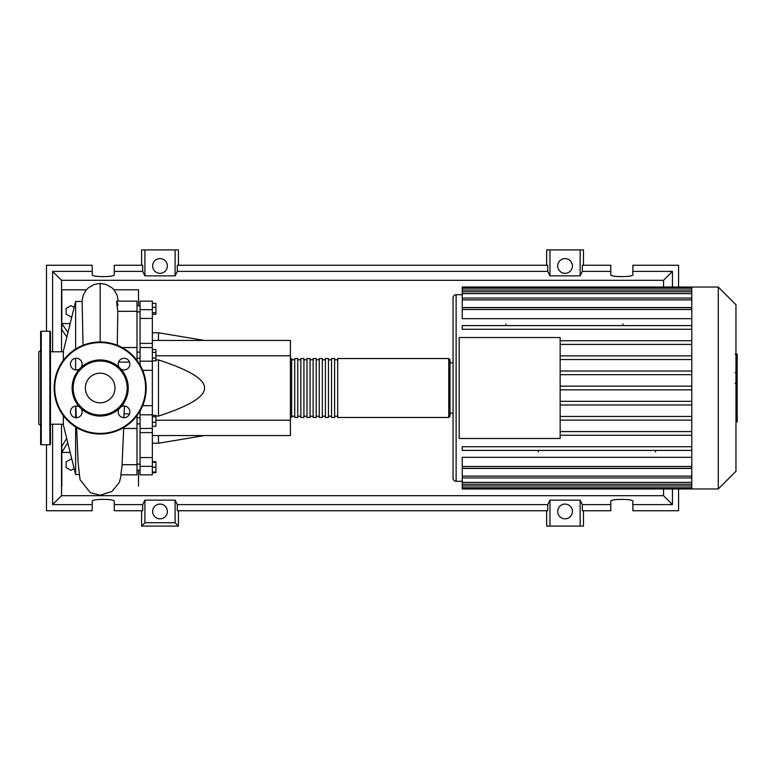 <?xml version="1.0" encoding="UTF-8"?>
<svg xmlns="http://www.w3.org/2000/svg" width="776" height="776" viewBox="0 0 776 776"><rect width="100%" height="100%" fill="white"/><g stroke="black" fill="none" stroke-linecap="round" stroke-linejoin="round"><path stroke-width="1.16" d="M136.993 423.871L140.058 423.871M136.993 417.73L140.058 417.73M152.339 340.441L290.418 340.441L290.418 355.777L155.898 355.777M290.418 355.777L290.418 435.559L152.339 435.559M290.418 420.223L155.898 420.223M155.898 416.082L158.469 416.082C189.499 406.003 204.845 396.643 204.505 388C204.845 379.357 189.499 369.997 158.469 359.918L155.898 359.918M158.469 435.559L158.469 443.232L152.339 443.232M158.469 359.918L158.469 416.082M152.339 332.768L158.469 332.768L158.469 340.441M152.339 303.348L155.898 303.348L155.898 314.299L152.339 314.299M152.339 312.825L155.898 312.825M152.339 307.354L155.898 307.354M152.339 352.372L155.898 352.372L155.898 349.53L152.339 349.53M152.339 360.869L155.898 360.869L155.898 352.372M152.339 358.037L155.898 358.037M152.339 422.26L155.898 422.26L155.898 415.325L152.339 415.325M152.339 416.79L155.898 416.79M152.339 426.276L155.898 426.276L155.898 422.26M152.339 472.089L155.898 472.089L155.898 461.701L152.339 461.701M152.339 467.181L155.898 467.181M152.339 462.273L155.898 462.273M152.339 472.652L155.898 472.652L155.898 472.089M152.339 343.399L140.058 343.399L140.058 347.532L152.339 347.532L152.339 301.146L140.058 301.146L140.058 318.432L152.339 318.432M140.058 343.399L140.058 318.432M140.058 410.96L140.058 414.811L152.339 414.811L152.339 347.532M152.339 361.189L140.058 361.189L140.058 365.04M152.339 457.568L140.058 457.568L140.058 466.337L152.339 466.337L152.339 414.811M140.058 457.568L140.058 432.601L152.339 432.601M140.058 428.42L140.058 432.601M152.339 466.337L152.339 474.854L140.058 474.854L140.058 466.337M152.339 428.42L140.058 428.468L140.058 414.811M140.058 361.189L140.058 347.532M290.418 416.227L291.65 417.459L291.65 358.541L290.418 359.773M448.761 417.459L448.761 358.541L337.676 358.541L337.676 417.459L448.761 417.459L449.983 416.227L449.983 359.773L449.983 362.838L453.058 362.838L453.058 413.162L449.983 413.162M334.611 388L334.611 358.541L331.536 358.541L331.536 417.459L334.611 417.459L334.611 388M328.471 388L328.471 358.541L325.406 358.541L325.406 417.459L328.471 417.459L328.471 388M322.331 388L322.331 358.541L319.266 358.541L319.266 417.459L322.331 417.459L322.331 388M316.201 388L316.201 358.541L313.126 358.541L313.126 417.459L316.201 417.459L316.201 388M310.06 388L310.06 358.541L306.995 358.541L306.995 417.459L310.06 417.459L310.06 388M303.92 388L303.92 358.541L300.855 358.541L300.855 417.459L303.92 417.459L303.92 388M297.78 388L297.78 358.541L294.715 358.541L294.715 417.459L297.78 417.459L297.78 388M735.968 304.716L735.968 471.284L718.295 488.958L718.295 287.042L735.968 304.716M718.295 287.042L691.785 287.042L691.785 488.958L462.263 488.958L462.263 468.423L691.785 468.423M456.123 481.285L456.123 294.715A3.065 3.065 0 0 0 453.058 297.78L453.058 478.22A3.065 3.065 0 0 0 456.123 481.285L462.263 481.285M691.785 318.674L462.263 318.674L462.263 307.713L691.785 307.713M691.785 307.577L462.263 307.577L462.263 288.206L691.785 288.206M459.188 438.479L459.188 337.521L560.146 337.521L560.146 438.479L459.188 438.479M691.785 355.874L560.146 355.874M691.785 359.55L560.146 359.55M691.785 371.015L560.146 371.015M691.785 374.701L560.146 374.701M691.785 386.157L560.146 386.157M691.785 389.843L560.146 389.843M691.785 401.299L560.146 401.299M691.785 404.985L560.146 404.985M691.785 416.45L560.146 416.45M691.785 420.126L560.146 420.126M691.785 431.592L560.146 431.592M691.785 466.454L462.263 466.454L462.263 457.326L691.785 457.326M691.785 435.268L560.146 435.268M623.05 324.058L623.05 325.59M505.836 324.058L505.836 325.59M655.575 451.942L655.575 450.41M538.36 451.942L538.36 450.41M691.785 287.042L462.263 287.042L462.263 288.206M462.263 466.454L462.263 468.287L691.785 468.287M691.785 450.41L462.263 450.41L462.263 446.733L691.785 446.733M691.785 325.59L462.263 325.59L462.263 329.267L691.785 329.267M691.785 340.732L560.146 340.732M691.785 344.408L560.146 344.408M737.2 354.584L737.2 371.335M737.2 355.369L735.968 355.369M735.968 373.809L737.2 373.809L737.2 383.46L735.124 383.46M737.2 378.979L735.968 378.979M735.968 390.784L737.2 390.784L737.2 384.518L735.968 384.518M737.2 390.784L737.2 421.882L735.968 421.882M737.2 416.547L735.968 416.547M737.2 415.703L735.968 415.703M737.2 409L735.968 409M737.2 404.956L735.968 404.956M737.2 403.2L735.968 403.2M737.2 398.02L735.968 398.02M63.351 424.21L50.459 424.21M63.351 351.79L50.459 351.79M79.065 474.534L75.621 474.534L63.351 424.821L63.351 415.616M75.621 474.534L75.621 426.936M75.621 417.663L75.621 406.081M75.621 369.919L75.621 358.337M75.621 349.064L75.621 301.466L63.351 351.179L63.351 360.384M74.147 468.578L71.023 470.382L66.106 467.55L66.106 461.875L71.023 459.043L71.925 459.567M71.925 316.433L71.023 316.957L66.106 314.125L66.106 308.45L71.023 305.618L74.147 307.422M123.694 428.226L122.026 466.104L120.794 474.825L136.993 474.854L136.993 464.698L122.113 464.698M136.993 464.698L136.993 415.616M129.495 413.909L124.189 413.909M118.582 362.091L129.495 362.091M117.302 345.281L117.806 311.302L136.993 311.302L136.993 301.146L116.749 301.146M136.993 360.384L136.993 311.302M117.806 311.302C116.352 300.758 116.4 298.808 117.952 305.434M136.993 428.468L123.607 428.468L123.297 427.789M123.801 417.692L124.499 406.052M67.774 442.727L61.818 452.437L61.818 446.307L66.707 438.421M70.17 452.437L61.818 452.437L61.818 486.193M67.948 332.535L61.818 323.563L61.818 329.693L66.862 336.949M86.398 289.807L61.818 289.807L61.818 323.563L70.17 323.563M75.621 301.466L82.13 301.466L83.032 345.281M113.946 289.807L138.526 289.807L138.526 305.754M138.526 470.246L138.526 486.193M40.643 425.267L38.8 424.21L38.8 351.79L40.643 350.733M41.254 331.236A0.611 0.611 0 0 0 40.643 331.847L40.643 444.153A0.611 0.611 0 0 0 41.254 444.764L49.848 444.764A0.611 0.611 0 0 0 50.459 444.153L50.459 331.847A0.611 0.611 0 0 0 49.848 331.236L41.254 331.236L41.254 444.764M79.521 407.002A5.83 5.83 0 0 0 70.471 411.872A5.83 5.83 0 0 0 76.3 417.701A5.83 5.83 0 0 0 81.17 408.651A28.062 28.062 0 0 1 81.17 367.349A5.83 5.83 0 0 0 76.3 358.299A5.83 5.83 0 0 0 73.545 369.269A5.83 5.83 0 0 0 79.521 368.998M129.873 364.128A5.83 5.83 0 0 0 124.034 358.299A5.83 5.83 0 0 0 119.174 367.349A28.062 28.062 0 0 1 120.823 368.998A5.83 5.83 0 0 0 129.873 364.128M119.174 408.651A5.83 5.83 0 0 0 124.034 417.701A5.83 5.83 0 0 0 126.798 406.731A5.83 5.83 0 0 0 120.823 407.002A28.062 28.062 0 0 1 81.17 408.651M54.145 388A46.026 46.026 0 0 1 100.172 341.974A46.026 46.026 0 0 1 146.198 388A46.026 46.026 0 0 1 100.172 434.026A46.026 46.026 0 0 1 54.145 388M120.823 368.998A28.062 28.062 0 0 1 120.823 407.002M127.177 388A27.005 27.005 0 0 1 100.172 415.005A27.005 27.005 0 0 1 73.167 388A27.005 27.005 0 0 1 100.172 360.995A27.005 27.005 0 0 1 127.177 388M114.993 388A14.822 14.822 0 0 0 100.172 373.178A14.822 14.822 0 0 0 85.35 388A14.822 14.822 0 0 0 100.172 402.822A14.822 14.822 0 0 0 114.993 388M81.17 367.349A28.062 28.062 0 0 1 119.174 367.349M167.374 511.452A7.362 7.362 0 0 1 160.011 518.824A7.362 7.362 0 0 1 152.639 511.452A7.362 7.362 0 0 1 160.011 504.09A7.362 7.362 0 0 1 167.374 511.452M572.416 511.452A7.362 7.362 0 0 1 565.054 518.824A7.362 7.362 0 0 1 557.692 511.452A7.362 7.362 0 0 1 565.054 504.09A7.362 7.362 0 0 1 572.416 511.452M167.374 265.974A7.362 7.362 0 0 1 160.011 273.336A7.362 7.362 0 0 1 152.639 265.974A7.362 7.362 0 0 1 160.011 258.612A7.362 7.362 0 0 1 167.374 265.974M572.416 265.974A7.362 7.362 0 0 1 565.054 273.336A7.362 7.362 0 0 1 557.692 265.974A7.362 7.362 0 0 1 565.054 258.612A7.362 7.362 0 0 1 572.416 265.974M610.78 504.604L582.359 504.604L582.359 510.744L610.78 510.744L610.78 501.257C610.246 498.755 633.4 498.755 632.867 501.257L632.867 510.744L678.593 510.744L678.593 488.958M678.593 287.042L678.593 265.256L632.867 265.256L632.867 274.743C633.4 277.245 610.246 277.245 610.78 274.743L610.78 265.256L582.359 265.256L582.359 271.396L610.78 271.396M141.601 265.256L141.601 249.911L144.918 249.911L144.918 275.858L142.706 271.396L142.706 265.256L114.285 265.256L114.285 274.743C114.819 277.245 91.655 277.245 92.189 274.743L92.189 265.256L46.473 265.256L46.473 331.236M583.465 265.256L583.465 249.911L580.147 249.911L580.147 275.858L549.961 275.858L547.749 271.396L547.749 265.256L177.316 265.256L177.316 271.396L175.104 275.858L175.104 249.911L178.422 249.911L178.422 265.256M546.643 265.256L546.643 249.911L549.961 249.911L549.961 275.858M583.465 510.744L583.465 526.089L546.643 526.089L546.643 510.744M178.422 510.744L178.422 526.089L141.601 526.089L141.601 510.744M632.867 271.396L672.452 271.396L672.452 287.042M672.452 488.958L672.452 504.604L632.867 504.604M46.473 444.764L46.473 510.744L92.189 510.744L92.189 501.257C91.655 498.755 114.819 498.755 114.285 501.257L114.285 510.744L142.706 510.744L142.706 504.604L114.285 504.604M114.285 271.396L142.706 271.396M92.189 504.604L52.613 504.604L52.613 424.21M52.613 351.79L52.613 271.396L92.189 271.396M580.147 249.911L549.961 249.911M582.359 271.396L580.147 275.858M175.104 275.858L144.918 275.858M175.104 249.911L144.918 249.911M142.706 504.604L144.918 500.142L175.104 500.142L177.316 504.604L177.316 510.744L547.749 510.744L547.749 504.604L549.961 500.142L549.961 526.089M549.961 500.142L580.147 500.142L580.147 526.089M580.147 500.142L582.359 504.604M672.452 504.604L663.538 495.689L61.527 495.689L61.527 424.21M52.613 504.604L61.527 495.689M547.749 504.604L177.316 504.604M177.316 271.396L547.749 271.396M178.422 526.089L175.104 522.762L144.918 522.762L141.601 526.089M144.918 500.142L144.918 522.762M175.104 500.142L175.104 522.762M672.452 271.396L663.538 280.311L663.538 287.042M663.538 488.958L663.538 495.689M61.527 351.79L61.527 280.311L663.538 280.311M52.613 271.396L61.527 280.311M152.339 309.663L140.058 309.663M152.339 405.654L142.677 405.654M142.677 370.346L152.339 370.346M691.785 290.049L462.263 290.049M691.785 309.546L462.263 309.546M691.785 293.629L462.263 293.629M691.785 299.914L462.263 299.914M691.785 485.951L462.263 485.951M691.785 482.371L462.263 482.371M691.785 476.086L462.263 476.086M737.2 372.111L735.968 372.111M737.2 368.202L735.968 368.202M737.2 361.315L735.968 361.315M737.2 383.325L735.968 383.325M737.2 387.651L735.968 387.651M737.2 391.172L735.968 391.172M100.162 341.974L100.162 283.424L106.031 284.394L112.016 287.847L114.363 290.311L117.224 295.53L118.291 301.146M49.848 444.764L49.848 331.236M145.587 388A45.415 45.415 0 0 0 100.172 342.585A45.415 45.415 0 0 0 54.757 388A45.415 45.415 0 0 0 100.172 433.415A45.415 45.415 0 0 0 145.587 388M140.058 464.116L136.993 464.116M140.058 358.269L136.993 358.269M140.058 311.884L136.993 311.884M204.505 435.559L158.469 443.232M204.505 340.441L158.469 332.768M140.058 305.754L136.993 305.754M140.058 352.129L136.993 352.129M140.058 470.246L136.993 470.246M294.715 416.227L291.65 416.227M300.855 416.227L297.78 416.227M306.995 416.227L303.92 416.227M313.126 416.227L310.06 416.227M319.266 416.227L316.201 416.227M325.406 416.227L322.331 416.227M331.536 416.227L328.471 416.227M337.676 416.227L334.611 416.227M337.676 359.773L334.611 359.773M331.536 359.773L328.471 359.773M325.406 359.773L322.331 359.773M319.266 359.773L316.201 359.773M313.126 359.773L310.06 359.773M306.995 359.773L303.92 359.773M300.855 359.773L297.78 359.773M294.715 359.773L291.65 359.773M448.761 358.541L449.983 359.773M456.123 294.715L462.263 294.715M462.263 291.786L691.785 291.786M462.263 298.071L691.785 298.071M691.785 487.794L462.263 487.794M691.785 484.214L462.263 484.214M691.785 477.929L462.263 477.929M691.785 488.958L718.295 488.958M735.124 354.118L737.2 354.118M735.124 372.577L737.2 372.577M122.104 347.532L136.993 347.532M121.24 474.854L119.397 482.274L112.025 491.47L100.172 495.195L90.404 492.741L80.035 479.646L78.124 462.991L76.63 427.547M76.291 417.701L75.844 406.052M82.023 301.466L83.11 295.569L85.952 290.34L88.192 287.974L94.138 284.462L100.162 283.424"/></g></svg>
